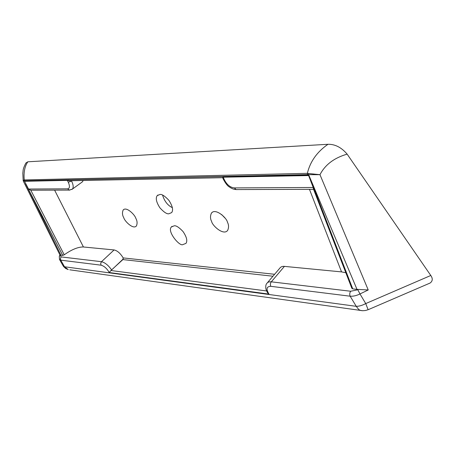 <?xml version="1.0" encoding="UTF-8"?>
<svg xmlns="http://www.w3.org/2000/svg" width="455" height="455" viewBox="0 0 455 455"><rect width="100%" height="100%" fill="white"/><g stroke="black" fill="none" stroke-linecap="round" stroke-linejoin="round"><path stroke-width="0.68" d="M168.799 213.799L171.671 212.593C173.469 210.073 172.53 205.973 168.85 200.297C164.864 196.02 161.883 194.075 159.921 194.467L157.214 195.644C155.405 198.101 156.298 202.156 159.887 207.798C163.817 212.121 166.792 214.117 168.799 213.799M174.299 225.782C176.233 225.515 179.139 227.426 183.018 231.521C186.669 236.93 187.653 240.877 185.981 243.374L182.916 244.562C179.913 246.894 166.74 231.43 171.399 226.954L174.299 225.782M221.653 214.567L224.986 218.047M227.426 222.176C228.842 224.867 228.905 227.625 227.625 230.446C223.559 235.917 212.223 225.578 211.655 221.505C210.193 218.798 210.125 215.994 211.444 213.094C215.499 207.696 226.863 218.042 227.426 222.176M135.806 218.292C137.274 220.908 137.467 223.473 136.392 225.981C133.196 229.809 124.613 221.119 123.783 217.78C122.281 215.158 122.082 212.565 123.18 210C126.371 206.206 134.981 214.908 135.806 218.292M308.615 175.567L310.048 179.287L310.407 179.31L352.75 288.874L356.999 289.363L308.74 174.896L308.615 175.567L223.234 177.194L224.247 179.571L223.325 179.236M308.553 175.431L223.234 177.194M67.67 180.373L24.513 181.295L67.67 180.373L69.655 180.754M267.284 292.417L268.985 294.112L109.228 272.522L110.918 270.509L122.89 259.583L272.949 276.231M222.831 177.166L222.677 177.7L69.069 180.766M236.805 189.57L236.139 189.57L234.314 187.909L313.211 187.477L310.048 179.287M307.938 175.402L308.649 174.828L307.569 174.595L24.126 180.806L308.484 174.765M24.82 181.261L24.155 180.868M71.822 189.502L72.402 189.087C73.659 187.5 73.374 184.798 71.549 180.982L68.284 182.267C70.025 186.237 69.808 188.421 67.641 188.825L69.285 190.099L69.905 190.093M24.513 181.295L28.528 189.035L30.798 190.236L64.235 254.794L62.75 255.397L25.599 183.792L60.942 255.187L62.75 255.397M25.793 183.769L24.553 181.38M267.421 282.726L279.683 268.313C280.775 266.806 282.35 266.164 284.421 266.38L271.311 281.833L350.686 291.245C349.645 292.787 349.463 294.442 350.145 296.199L270.793 286.32C270.116 284.716 270.287 283.22 271.311 281.833C269.127 281.622 267.608 282.174 266.767 283.493C265.817 284.472 265.538 286.349 265.93 289.124L267.381 292.588M368.129 309.718L365.735 303.576C362.288 305.413 359.126 306.334 356.248 306.329L350.145 296.199C353.177 296.421 356.453 295.676 359.985 293.953L357.801 289.784L358.506 289.443L356.999 289.363M352.75 288.874L351.846 288.299M313.211 187.477L313.404 188.922L351.857 288.339M83.185 180.481L82.48 181.778L72.402 189.087L69.285 190.099L30.639 190.218M31.293 190.218L30.798 190.236M59.434 259.35L60.742 260.158L60.384 258.468L61.163 256.921L101.505 261.705L100.691 263.371L101.061 265.18C104.229 266.084 106.953 268.53 109.228 272.522M60.942 255.187L60.396 255.067L59.281 256.432L59.48 259.435L63.057 265.697M54.611 190.144L83.419 246.98L114.086 249.943C117.35 250.66 120.376 253.316 123.174 257.911L122.89 259.583M111.623 269.957C108.398 265.322 105.025 262.575 101.505 261.705L114.086 249.943M24.439 180.743L24.252 179.935C23.529 172.417 24.718 166.365 27.829 161.798L327.992 144.286C317.05 151.879 310.168 161.559 307.352 173.338L307.569 174.595M23.87 180.049L24.126 180.806L23.33 181.107L23.188 180.663L24.252 179.935L307.352 173.338L308.399 173.48L308.439 174.663L319.973 174.686L368.226 289.96L359.985 293.953L365.735 303.576L430.788 275.485C432.938 278.596 432.705 281.116 430.089 283.038L428.491 283.727M308.399 173.48L319.973 174.686C325.143 164.716 334.197 157.868 347.137 154.137L430.788 275.485M358.506 289.443L368.226 289.96M101.061 265.18L60.742 260.158L64.508 266.761L63.12 265.811L63.637 266.59L65.679 268.501L68.261 269.599L64.508 266.761L356.248 306.329L358.762 309.548L360.508 310.464L362.248 310.702M60.396 255.067L59.878 254.868L23.33 181.107M284.421 266.38L341.551 271.897L345.834 272.755M82.48 181.778L81.9 182.199M83.419 246.98C78.135 246.889 71.736 249.494 64.235 254.794M327.992 144.286C335.068 144.15 341.449 147.431 347.137 154.137M23.182 180.641L22.818 173.099C23.324 170.551 22.34 169.886 25.901 162.998L27.829 161.798M172.388 207.662C167.764 205.501 164.488 201.303 162.554 195.076M266.55 290.955L110.918 270.509M234.314 187.909C230.145 187.426 226.789 184.645 224.247 179.571M71.412 180.715L71.93 180.709M67.363 180.413L68.284 182.267M28.528 189.035L67.641 188.825M268.985 294.112C265.925 289.039 266.528 286.445 270.793 286.32M350.686 291.245L357.801 289.784M222.66 177.672L223.342 179.264C225.674 183.581 227.716 186.163 229.456 187.005C231.646 188.58 233.87 189.434 236.139 189.57L313.563 189.325M60.299 255.329L61.163 256.921M123.288 258.906L112.226 269.406M69.751 269.809L362.743 310.725L365.536 310.503L368.203 309.69L430.089 283.038M123.174 257.911L274.61 274.285M341.551 271.897L309.463 189.337M59.372 256.193L59.872 254.868M123.18 210L123.76 209.482M211.444 213.094L212.275 212.303M171.399 226.954L172.058 226.334M157.214 195.644L157.942 194.996"/></g></svg>
